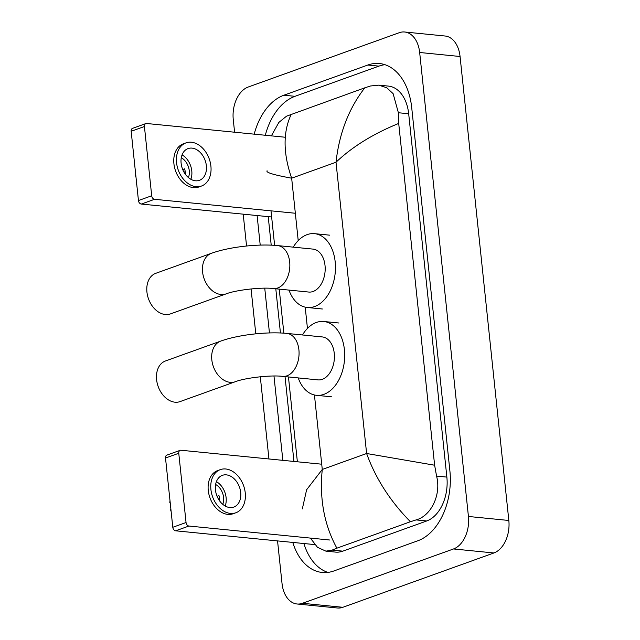 <?xml version="1.0" encoding="UTF-8"?>
<svg xmlns="http://www.w3.org/2000/svg" width="640" height="640" viewBox="0 0 640 640"><rect width="100%" height="100%" fill="white"/><g stroke="black" fill="none" stroke-linecap="round" stroke-linejoin="round"><path stroke-width="0.96" d="M314.768 544.6L175.664 530.808A3.368 2.424 -109.8 0 1 172.792 527.288L186.048 522.528A3.368 2.424 70.2 0 0 188.912 526.04L329.792 540.016M321.712 464.2L180.944 450.24A3.368 2.424 70.2 0 0 180.152 450.336A3.368 2.424 70.2 0 0 178.768 453.256L165.512 458.024L172.792 527.288M165.512 458.024A3.368 2.424 -109.8 0 1 166.896 455.096L180.152 450.336M178.768 453.256L186.048 522.528M215.456 489.952A16.856 12.104 70.2 0 0 233.784 507.072A16.856 12.104 70.2 0 0 240.696 492.456A16.856 12.104 70.2 0 0 222.368 475.336A16.856 12.104 70.2 0 0 215.456 489.952M225.176 506.016A16.856 12.104 70.2 0 0 226.12 497.696A16.856 12.104 70.2 0 0 216.4 481.632M217.056 496.264L218.96 495.576A13.488 9.68 -109.8 0 1 219.624 498.88A13.488 9.68 -109.8 0 1 219.712 501.024M222.752 504.32A13.488 9.68 70.2 0 0 223.6 497.448A13.488 9.68 70.2 0 0 215.616 484.48M220.32 469.624L217.664 470.584A22.928 16.464 70.2 0 0 208.256 490.456A22.928 16.464 70.2 0 0 233.184 513.736L235.832 512.776A22.928 16.464 70.2 0 0 245.248 492.904A22.928 16.464 70.2 0 0 220.32 469.624A22.928 16.464 70.2 0 0 210.912 489.504A22.928 16.464 70.2 0 0 235.832 512.776M218.328 498.88L219.568 498.432M170.008 500.768A17.536 12.592 70.2 0 0 169.792 502.864L170.232 502.904M170.2 502.648L169.792 502.864M171.144 511.576A17.536 12.592 70.2 0 1 170.48 509.4L170.888 509.176M165.456 360.976A21.584 15.496 70.2 0 0 156.6 379.68A21.584 15.496 70.2 0 0 180.064 401.592L235.28 381.736A21.584 15.496 -109.8 0 1 211.816 359.824A21.584 15.496 -109.8 0 1 220.672 341.12L165.456 360.976M235.28 381.736C244.704 377.928 270.88 374.832 282.64 376.376L317.992 379.88A21.584 14.216 -84.3 0 0 322.32 379.32A21.584 14.216 -84.3 0 0 334.424 356.544A21.584 14.216 -84.3 0 0 322.248 336.928L286.904 333.424C267.304 331.456 238.28 334.736 220.672 341.12M302.472 334.968A37.088 24.432 95.7 0 1 316.344 322.464A37.088 24.432 95.7 0 1 323.776 321.496A37.088 24.432 95.7 0 1 344.704 355.208A37.088 24.432 95.7 0 1 323.896 394.352A37.088 24.432 95.7 0 1 316.456 395.32A37.088 24.432 95.7 0 1 298.216 377.92M155.784 273.312A21.584 15.496 70.2 0 0 146.928 292.016A21.584 15.496 70.2 0 0 170.392 313.92L226.048 293.904A21.584 15.496 -109.8 0 1 202.584 272A21.584 15.496 -109.8 0 1 211.44 253.296L155.784 273.312M226.048 293.904C235.472 290.104 261.648 287 273.416 288.544L308.76 292.056A21.584 14.216 -84.3 0 0 313.088 291.488A21.584 14.216 -84.3 0 0 325.192 268.712A21.584 14.216 -84.3 0 0 313.016 249.104L277.672 245.6C258.08 243.624 229.048 246.912 211.44 253.296M293.24 247.144A37.088 24.432 95.7 0 1 307.112 234.632A37.088 24.432 95.7 0 1 314.544 233.664A37.088 24.432 95.7 0 1 335.472 267.376A37.088 24.432 95.7 0 1 314.664 306.52A37.088 24.432 95.7 0 1 307.224 307.488A37.088 24.432 95.7 0 1 288.984 290.088M271.648 216.984L141.32 204.064A3.368 2.424 -109.8 0 1 138.448 200.544L151.704 195.776A3.368 2.424 70.2 0 0 154.568 199.296L295.344 213.256M285.264 137.24L146.6 123.496A3.368 2.424 70.2 0 0 145.808 123.584A3.368 2.424 70.2 0 0 144.424 126.512L131.168 131.272L138.448 200.544M131.168 131.272A3.368 2.424 -109.8 0 1 132.552 128.352L145.808 123.584M144.424 126.512L151.704 195.776M181.112 163.208A16.856 12.104 70.2 0 0 199.44 180.32A16.856 12.104 70.2 0 0 206.36 165.712A16.856 12.104 70.2 0 0 188.032 148.592A16.856 12.104 70.2 0 0 181.112 163.208M190.832 179.272A16.856 12.104 70.2 0 0 191.784 170.952A16.856 12.104 70.2 0 0 182.064 154.888M182.712 169.52L184.616 168.832A13.488 9.68 -109.8 0 1 185.28 172.128A13.488 9.68 -109.8 0 1 185.368 174.28M188.408 177.576A13.488 9.68 70.2 0 0 189.256 170.704A13.488 9.68 70.2 0 0 181.28 157.736M185.976 142.88L183.328 143.832A22.928 16.464 70.2 0 0 173.912 163.712A22.928 16.464 70.2 0 0 198.84 186.984L201.496 186.032A22.928 16.464 70.2 0 0 210.904 166.16A22.928 16.464 70.2 0 0 185.976 142.88A22.928 16.464 70.2 0 0 176.568 162.752A22.928 16.464 70.2 0 0 201.496 186.032M183.984 172.128L185.224 171.68M135.664 174.024A17.536 12.592 70.2 0 0 135.456 176.112L135.888 176.16M135.864 175.896L135.456 176.112M136.8 184.832A17.536 12.592 70.2 0 1 136.136 182.648L136.552 182.432M234.6 132.216L233.264 119.528A26.976 17.768 95.7 0 1 248.184 87.032L399.248 32.704A26.976 17.768 95.7 0 1 404.664 32L445.056 36.008A26.976 17.768 95.7 0 1 460.064 56.496L508.832 520.472A26.976 17.768 95.7 0 1 493.904 552.968L342.84 607.296A26.976 17.768 95.7 0 1 337.432 608L297.04 603.992A26.976 17.768 95.7 0 1 282.032 583.504L277.552 540.912M404.664 32A26.976 17.768 95.7 0 1 419.664 52.488L468.432 516.472A26.976 17.768 95.7 0 1 453.512 548.96L302.448 603.288A26.976 17.768 95.7 0 1 297.04 603.992M268.944 458.968L260.304 376.768M255.792 333.84L251.072 288.936M246.56 246.016L243.208 214.168M292.792 542.424A58 38.2 -84.3 0 0 322.256 572.472A58 38.2 -84.3 0 0 333.888 570.96L417.816 540.776A58 38.2 -84.3 0 0 449.896 470.912L411.704 107.576A58 38.2 -84.3 0 0 379.44 63.52A58 38.2 -84.3 0 0 367.808 65.032L283.888 95.216A58 38.2 -84.3 0 0 254.192 134.16M257.112 215.544L260.216 245.104M264.744 288.192L269.448 332.936M273.976 376.024L282.84 460.344M384.936 64.688A58 38.2 -84.3 0 0 378.92 66.136L294.992 96.32A58 38.2 -84.3 0 0 265.304 135.264M303.904 543.528A58 38.2 -84.3 0 0 327.872 572.408M268.216 216.648L271.216 245.152M275.8 288.784L280.448 332.984M285.032 376.616L293.944 461.44M302.328 508.904L306.616 489.76L322.272 469.456C319.32 498.592 324.192 524.832 336.88 548.184L332.144 550.096L325.888 551.144L335.496 552.096A36.416 23.984 -84.3 0 0 342.8 551.152L426.72 520.968A36.416 23.984 -84.3 0 0 446.864 477.096L408.68 113.76A36.416 23.984 -84.3 0 0 388.416 86.096L378.816 85.144L386.728 87.744L393.128 93.672L398.376 112.736L398.704 123.432C373.12 133.864 352.224 146.8 336.008 162.232C339.272 133.128 348.88 108.328 364.816 87.816L370.464 85.992L378.816 85.144M325.888 551.144L317.496 547.32L310.376 538.088M271.376 135.864L278.848 122.424L286.536 116.176L364.816 87.816M336.88 548.184L410.424 521.728C390.224 501.2 375.624 478.456 366.616 453.504L434.624 465.224L398.704 123.432M434.624 465.224L436.568 476.08C441.512 494.912 430.848 516.104 416.072 519.912L410.424 521.728M291.272 114.264C282.904 131.96 283.032 153.264 291.656 178.184C273.904 174.968 265.704 172.496 267.072 170.768M188.912 526.04L175.664 530.808M282.64 376.376A21.584 14.216 -84.3 0 0 286.968 375.816A21.584 14.216 -84.3 0 0 298.904 349.816A21.584 14.216 -84.3 0 0 286.904 333.424M273.416 288.544A21.584 14.216 -84.3 0 0 277.736 287.984A21.584 14.216 -84.3 0 0 289.68 261.992A21.584 14.216 -84.3 0 0 277.672 245.6M154.568 199.296L141.32 204.064M314.44 394.984L322.272 469.456L366.616 453.504L336.008 162.232L291.656 178.184L298.216 240.6M305.208 307.16L307.448 328.424M419.664 52.488L460.064 56.496M302.448 603.288L342.84 607.296M453.512 548.96L493.904 552.968M468.432 516.472L508.832 520.472M378.92 66.136L367.808 65.032M294.992 96.32L283.888 95.216M342.8 551.152L332.144 550.096M408.68 113.76L398.376 112.736M446.864 477.096L436.568 476.08M426.72 520.968L416.072 519.912M323.776 321.496L338.928 323M316.456 395.32L331.608 396.816M314.544 233.664L329.696 235.168M307.224 307.488L322.376 308.992M297.376 461.784L288.456 376.952M283.856 333.168L279.232 289.128M274.624 245.344L271 210.84"/></g></svg>
